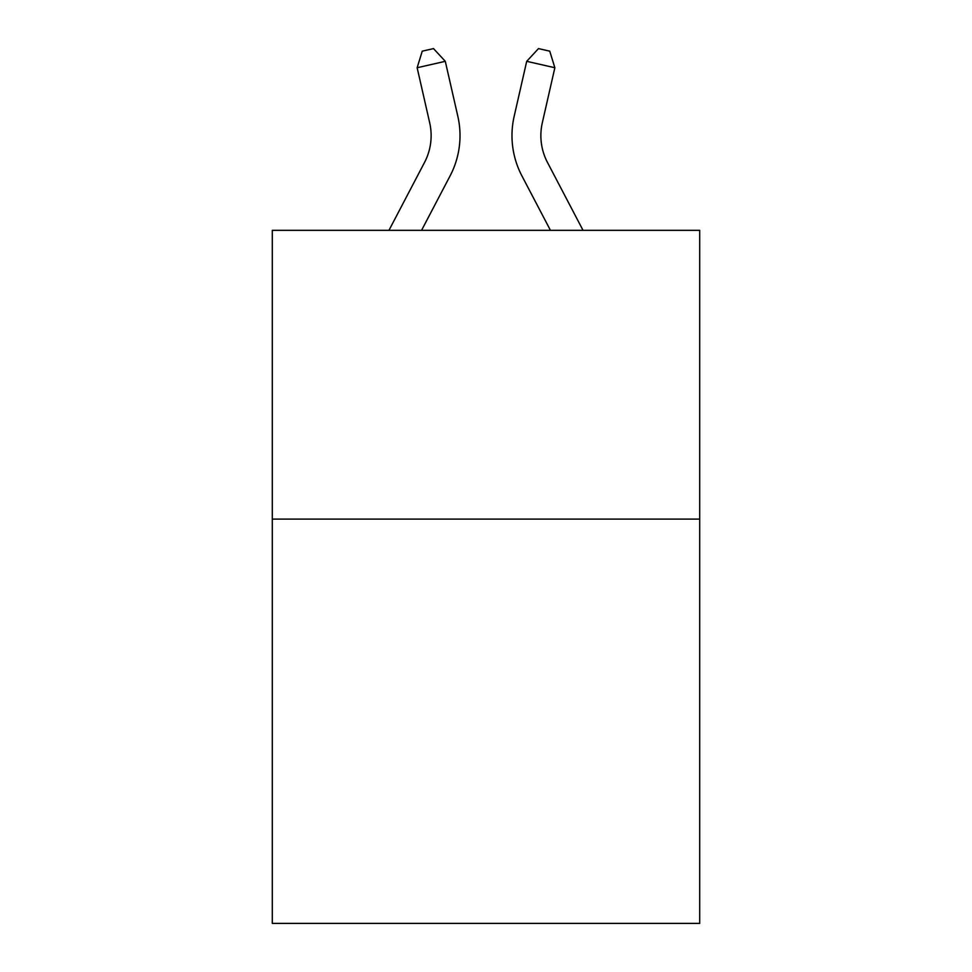 <?xml version="1.0" encoding="UTF-8"?>
<svg xmlns="http://www.w3.org/2000/svg" width="972" height="972" viewBox="0 0 972 972"><rect width="100%" height="100%" fill="white"/><g stroke="black" fill="none" stroke-linecap="round" stroke-linejoin="round"><path stroke-width="1.46" d="M699.694 519.109L699.694 923.4L272.306 923.4L272.306 230.34L699.694 230.34L699.694 519.109L272.306 519.109M457.848 116.373L445.298 61.321L457.848 116.373A86.63 86.63 0 0 1 450.121 175.823L421.556 230.34M583.042 230.34L547.467 162.421A57.761 57.761 0 0 1 542.315 122.788L554.854 67.736L526.702 61.321L514.152 116.373A86.63 86.63 0 0 0 521.879 175.823L550.444 230.34M547.467 162.421A57.761 57.761 0 0 1 542.315 122.788A57.761 57.761 0 0 0 547.467 162.421A57.761 57.761 0 0 1 542.315 122.788A57.761 57.761 0 0 0 547.467 162.421A57.761 57.761 0 0 1 542.315 122.788A57.761 57.761 0 0 0 547.467 162.421A57.761 57.761 0 0 1 542.315 122.788A57.761 57.761 0 0 0 547.467 162.421A57.761 57.761 0 0 1 542.315 122.788A57.761 57.761 0 0 0 547.467 162.421A57.761 57.761 0 0 1 542.315 122.788A57.761 57.761 0 0 0 547.467 162.421A57.761 57.761 0 0 1 542.315 122.788A57.761 57.761 0 0 0 547.467 162.421A57.761 57.761 0 0 1 542.315 122.788A57.761 57.761 0 0 0 547.467 162.421A57.761 57.761 0 0 1 542.315 122.788A57.761 57.761 0 0 0 547.467 162.421A57.761 57.761 0 0 1 542.315 122.788A57.761 57.761 0 0 0 547.467 162.421A57.761 57.761 0 0 1 542.315 122.788A57.761 57.761 0 0 0 547.467 162.421A57.761 57.761 0 0 1 542.315 122.788A57.761 57.761 0 0 0 547.467 162.421A57.761 57.761 0 0 1 542.315 122.788A57.761 57.761 0 0 0 547.467 162.421A57.761 57.761 0 0 1 542.315 122.788A57.761 57.761 0 0 0 547.467 162.421A57.761 57.761 0 0 1 542.315 122.788A57.761 57.761 0 0 0 547.467 162.421A57.761 57.761 0 0 1 542.315 122.788A57.761 57.761 0 0 0 547.467 162.421A57.761 57.761 0 0 1 542.315 122.788A57.761 57.761 0 0 0 547.467 162.421A57.761 57.761 0 0 1 542.315 122.788A57.761 57.761 0 0 0 547.467 162.421A57.761 57.761 0 0 1 542.315 122.788A57.761 57.761 0 0 0 547.467 162.421A57.761 57.761 0 0 1 542.315 122.788A57.761 57.761 0 0 0 547.467 162.421A57.761 57.761 0 0 1 542.315 122.788A57.761 57.761 0 0 0 547.467 162.421A57.761 57.761 0 0 1 542.315 122.788A57.761 57.761 0 0 0 547.467 162.421A57.761 57.761 0 0 1 542.315 122.788M554.854 67.736L549.751 51.164L538.488 48.6L526.702 61.321L514.152 116.373M388.958 230.34L424.533 162.421A57.761 57.761 0 0 0 429.685 122.788L417.146 67.736L422.249 51.164L433.512 48.6L445.298 61.321L417.146 67.736M424.533 162.421A57.761 57.761 0 0 0 429.685 122.788A57.761 57.761 0 0 1 424.533 162.421A57.761 57.761 0 0 0 429.685 122.788A57.761 57.761 0 0 1 424.533 162.421A57.761 57.761 0 0 0 429.685 122.788A57.761 57.761 0 0 1 424.533 162.421A57.761 57.761 0 0 0 429.685 122.788A57.761 57.761 0 0 1 424.533 162.421A57.761 57.761 0 0 0 429.685 122.788A57.761 57.761 0 0 1 424.533 162.421A57.761 57.761 0 0 0 429.685 122.788A57.761 57.761 0 0 1 424.533 162.421A57.761 57.761 0 0 0 429.685 122.788A57.761 57.761 0 0 1 424.533 162.421A57.761 57.761 0 0 0 429.685 122.788A57.761 57.761 0 0 1 424.533 162.421A57.761 57.761 0 0 0 429.685 122.788A57.761 57.761 0 0 1 424.533 162.421A57.761 57.761 0 0 0 429.685 122.788"/></g></svg>
